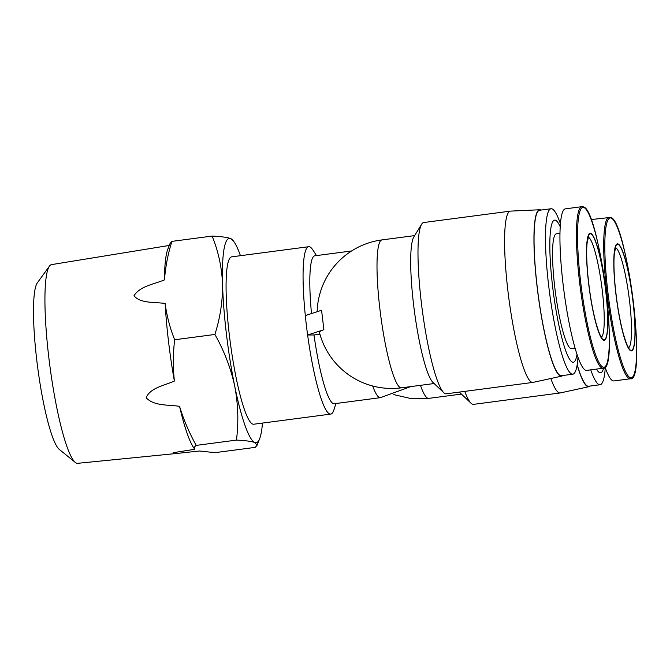 <?xml version="1.0" encoding="UTF-8"?>
<svg xmlns="http://www.w3.org/2000/svg" width="670" height="670" viewBox="0 0 670 670"><rect width="100%" height="100%" fill="white"/><g stroke="black" fill="none" stroke-linecap="round" stroke-linejoin="round"><path stroke-width="1" d="M632.957 300.679A53.985 8.048 82.5 0 0 618.067 243.947A53.985 8.048 82.5 0 0 615.914 294.088A53.985 8.048 82.5 0 0 630.805 350.812A53.985 8.048 82.5 0 0 632.957 300.679M609.131 217.222A81.472 12.144 82.5 0 0 606.894 293.024A81.472 12.144 82.5 0 0 629.373 378.634A81.472 12.144 82.5 0 0 630.378 378.768C647.245 383.156 626.752 219.258 610.605 217.415L592.64 219.391A81.472 12.144 82.5 0 0 591.35 220.087M169.284 245.446L51.54 264.616A100.215 14.941 82.5 0 0 49.471 266.116L37.344 282.841A85.031 12.671 82.5 0 0 36.833 360.669A85.031 12.671 82.5 0 0 59.253 449.386L75.291 462.409A100.215 14.941 82.5 0 0 77.687 463.322L177.056 453.431L173.187 452.702L194.895 449.269L194.066 448.238A104.043 15.511 -97.5 0 1 179.552 406.347C168.572 404.605 154.108 406.246 146.186 397.779C150.147 387.67 164.653 385.518 174.384 381.029A104.043 15.511 -97.5 0 1 168.555 341.784A104.043 15.511 -97.5 0 1 165.138 303.468C154.703 301.935 140.29 303.594 134.017 295.763C139.636 286.299 154.184 284.164 164.477 279.892A104.043 15.511 -97.5 0 1 167.86 249.081L170.063 243.453L171.889 241.376L212.13 236.083C220.974 236.502 227.113 237.322 230.555 238.528L233.713 241.376A103.063 15.36 -97.5 0 1 240.446 255.689M49.471 266.116A100.215 14.941 82.5 0 0 48.86 357.839A100.215 14.941 82.5 0 0 75.291 462.409M262.464 423.08A103.063 15.36 -97.5 0 1 259.667 438.649L257.071 445.29L255.253 447.367L215.003 452.66L199.392 451.01L177.056 453.431M164.477 279.892C165.44 267.012 167.91 254.173 171.889 241.376M165.138 303.468C166.822 315.997 169.996 328.099 174.661 339.757L214.903 334.456C220.229 317.664 222.775 300.872 222.541 284.08C221.829 267.355 218.361 251.359 212.13 236.083M174.384 381.029C172.927 367.21 173.019 353.45 174.661 339.757M179.552 406.347C183.664 419.822 189.216 432.837 196.218 445.391L236.46 440.098C238.721 422.125 238.143 404.119 234.709 386.096C230.798 368.132 224.19 350.921 214.903 334.456M257.071 445.29L254.885 442.543A103.063 15.36 -97.5 0 1 234.709 386.096A103.063 15.36 -97.5 0 1 226.443 334.246A103.063 15.36 -97.5 0 1 222.541 284.08A103.063 15.36 -97.5 0 1 230.555 238.528A103.063 15.36 -97.5 0 1 233.713 241.376M194.895 449.269C193.789 448.155 194.233 446.865 196.218 445.391M259.667 438.649A103.063 15.36 -97.5 0 1 254.885 442.543C251.443 441.337 245.304 440.525 236.46 440.098M335.946 403.507L333.962 409.713A84.412 12.579 -97.5 0 1 330.712 414.102L253.729 424.227A84.412 12.579 -97.5 0 1 252.682 424.085A84.412 12.579 -97.5 0 1 229.802 338.777A84.412 12.579 -97.5 0 1 231.703 256.845L308.694 246.711A84.412 12.579 -97.5 0 1 309.741 246.853A84.412 12.579 -97.5 0 1 312.965 250.111L316.483 255.588M330.712 414.102A84.412 12.579 -97.5 0 1 329.665 413.959A84.412 12.579 -97.5 0 1 307.622 335.008A84.412 12.579 -97.5 0 1 305.311 315.57A84.412 12.579 -97.5 0 1 308.694 246.711M410.81 386.598L380.434 397.662L334.246 403.734A74.596 11.122 -97.5 0 1 333.317 403.608A74.596 11.122 -97.5 0 1 313.996 334.975L307.622 335.008L323.895 329.707A73.951 5.929 173.2 0 0 319.448 332.404A74.596 74.596 0 0 0 401.439 387.829A74.596 11.122 -97.5 0 1 380.686 315.319A74.596 11.122 -97.5 0 1 381.984 239.902A74.596 74.596 0 0 0 317.144 311.717M311.491 313.56A74.596 11.122 -97.5 0 1 314.783 255.814L351.599 250.965M305.311 315.57L321.575 310.277L323.895 329.707M319.933 334.196L313.996 334.975M589.985 386.062A83.926 12.512 -97.5 0 1 588.871 386.699L560.321 392.93A86.38 12.872 -97.5 0 1 560.162 392.963L473.556 404.353A86.38 12.872 -97.5 0 1 471.06 403.248L460.24 392.98A74.596 11.122 -97.5 0 1 459.427 392.084M471.06 403.248A86.38 12.872 -97.5 0 1 464.754 391.38M560.162 392.963A86.38 12.872 -97.5 0 1 550.832 378.508M532.893 382.419L446.279 393.809A86.38 12.872 -97.5 0 1 443.783 392.704L432.971 382.436A74.596 11.122 -97.5 0 1 414.37 310.888A74.596 11.122 -97.5 0 1 413.826 236.954L421.623 224.249A86.38 12.872 -97.5 0 1 423.75 222.532L510.356 211.134A86.38 12.872 82.5 0 0 507.986 291.5A86.38 12.872 82.5 0 0 532.893 382.419A86.38 12.872 82.5 0 0 533.052 382.386L561.594 376.155A83.926 12.512 -97.5 0 1 537.24 287.857A83.926 12.512 -97.5 0 1 539.702 209.76A83.926 12.512 -97.5 0 1 540.95 210.079M562.716 375.518A83.926 12.512 -97.5 0 1 561.594 376.155M443.783 392.704A86.38 12.872 -97.5 0 1 422.251 309.85A86.38 12.872 -97.5 0 1 421.623 224.249M539.702 209.76L510.515 211.117A86.38 12.872 82.5 0 0 510.356 211.134M588.871 386.699A83.926 12.512 -97.5 0 1 577.146 364.924M603.536 340.268A53.985 8.048 82.5 0 0 605.688 290.135A53.985 8.048 82.5 0 0 590.789 233.403A53.985 8.048 82.5 0 0 588.645 283.544A53.985 8.048 82.5 0 0 603.536 340.268M605.27 367.805A83.432 12.437 -97.5 0 1 600.086 384.739L588.645 386.238A83.432 12.437 -97.5 0 1 577.188 364.681M577.992 357.261A83.432 12.437 -97.5 0 1 572.808 374.195L561.376 375.694A83.432 12.437 -97.5 0 1 537.323 287.882A83.432 12.437 -97.5 0 1 539.61 210.254L551.042 208.755A83.432 12.437 -97.5 0 1 560.43 223.772M572.808 374.195A83.432 12.437 -97.5 0 1 548.755 286.383A83.432 12.437 -97.5 0 1 551.042 208.755M577.012 354.422A71.657 10.678 -97.5 0 1 565.715 350.678A71.657 10.678 -97.5 0 1 552.649 286.835A71.657 10.678 -97.5 0 1 560.221 226.77M565.363 208.847A81.472 12.144 82.5 0 0 563.135 284.649A81.472 12.144 82.5 0 0 586.619 370.393L603.109 368.224A81.472 12.144 82.5 0 1 602.096 368.09A81.472 12.144 82.5 0 1 579.617 282.48A81.472 12.144 82.5 0 1 581.853 206.678L565.363 208.847M600.086 384.739A83.432 12.437 -97.5 0 1 590.747 369.857M603.62 368.106A71.657 10.678 -97.5 0 1 596.468 369.103M605.044 367.168A81.472 12.144 82.5 0 0 613.896 380.937L630.378 378.768M575.078 348.157L571.518 348.626A57.913 8.635 -97.5 0 1 554.819 287.673A57.913 8.635 -97.5 0 1 556.41 233.788L559.969 233.319M630.219 377.671A80.626 12.018 82.5 0 0 633.435 302.79A80.626 12.018 82.5 0 0 611.191 218.068A80.626 12.018 82.5 0 0 607.975 292.949A80.626 12.018 82.5 0 0 630.219 377.671M630.755 350.326A53.5 7.973 -97.5 0 1 615.99 294.113A53.5 7.973 -97.5 0 1 618.125 244.433A53.5 7.973 -97.5 0 1 632.882 300.646A53.5 7.973 -97.5 0 1 630.755 350.326M615.571 247.724A50.552 7.538 -97.5 0 1 615.588 247.724A50.552 7.538 -97.5 0 1 629.532 300.847A50.552 7.538 -97.5 0 1 628.711 347.646M380.434 397.662A74.596 11.122 -97.5 0 1 372.671 385.995M588.294 237.18A50.552 7.538 -97.5 0 1 588.31 237.18A50.552 7.538 -97.5 0 1 602.255 290.303A50.552 7.538 -97.5 0 1 601.442 337.102M603.477 339.782A53.5 7.973 -97.5 0 1 588.721 283.569A53.5 7.973 -97.5 0 1 590.848 233.889A53.5 7.973 -97.5 0 1 605.613 290.102A53.5 7.973 -97.5 0 1 603.477 339.782M393.801 394.63L411.037 398.583L428.716 398.374A74.596 11.122 -97.5 0 1 420.459 385.325M583.913 207.524A80.626 12.018 82.5 0 0 580.706 282.405A80.626 12.018 82.5 0 0 602.95 367.127A80.626 12.018 82.5 0 0 606.166 292.246A80.626 12.018 82.5 0 0 583.913 207.524M615.822 247.247L614.432 253.067C613.645 260.295 613.821 270.571 614.96 283.904C616.76 303.033 619.574 319.774 623.427 334.121C627.974 349.271 628.761 347.052 629.08 348.04L628.929 347.965M588.553 236.703L587.163 242.523C586.376 249.751 586.552 260.027 587.691 273.36C589.483 292.488 592.305 309.23 596.149 323.585C600.697 338.727 601.484 336.507 601.811 337.496L601.652 337.42M428.716 398.374L461.387 394.077M401.439 387.829L434.118 383.533M381.984 239.902L414.655 235.606M560.756 220.589L559.308 220.656M581.853 206.678L583.336 206.871C599.382 208.688 620.018 372.059 603.109 368.224"/></g></svg>
